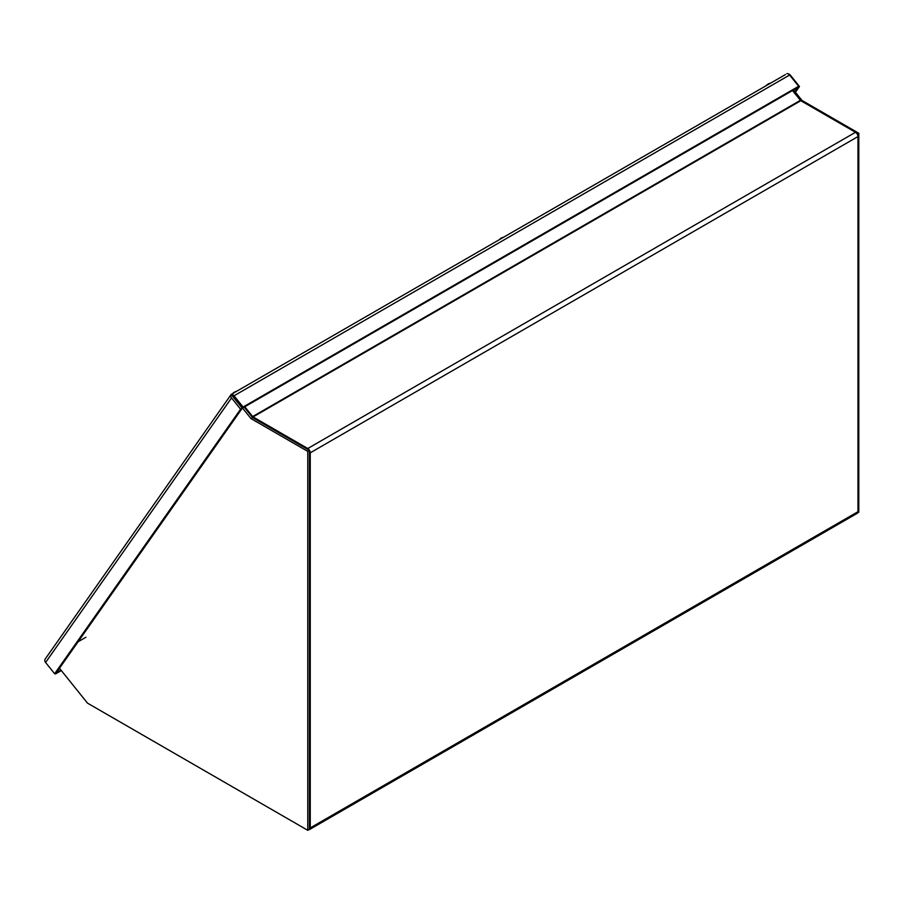 <?xml version="1.0" encoding="UTF-8"?>
<svg xmlns="http://www.w3.org/2000/svg" width="904" height="904" viewBox="0 0 904 904"><rect width="100%" height="100%" fill="white"/><g stroke="black" fill="none" stroke-linecap="round" stroke-linejoin="round"><path stroke-width="1.36" d="M237.436 402.28L232.464 396.099M78.083 641.772L85.925 637.241M59.472 668.248L87.507 703.142L307.767 830.301L309.428 829.352L309.428 450.418L252.645 417.637L244.182 407.105M252.645 417.637L250.996 418.597L242.532 408.066M309.428 450.418L307.767 451.378L250.996 418.597M307.767 830.301L307.767 451.378M793.554 89.925L802.017 100.457L801.193 100.943M802.017 100.457L858.8 133.238L857.252 134.142M858.8 133.238L858.8 512.172L857.726 512.794M56.297 672.768L60.952 670.09M231.458 394.415L242.227 408.246L55.472 673.955L61.336 670.576M794.91 91.62L797.825 87.473L242.261 408.212L231.187 394.449A3.503 2.023 60 0 1 234.034 395.782L243.086 407.037L242.261 408.212M785.406 74.591L231.221 394.415M795.441 92.276L799.486 86.513L797.825 87.473L798.65 86.287L243.086 407.037M234.034 395.782L789.599 75.032A3.503 2.023 -120 0 0 786.751 73.699M787.915 73.732A3.503 2.768 -144.9 0 1 790.435 75.258L799.486 86.513M45.584 662.474L231.537 397.941A3.503 2.768 -144.9 0 1 231.141 394.494L45.2 659.027A3.503 2.768 35.1 0 0 45.2 659.027A3.503 2.768 35.1 0 0 45.584 662.474L54.635 673.729L56.285 672.779M231.537 397.941L240.577 409.196L242.227 408.246M240.577 409.196L54.635 673.729M789.599 75.032L798.65 86.287M792.503 90.536L800.379 100.344A1.164 0.678 -120 0 0 800.797 100.706L253.075 416.936L307.767 448.508A3.503 2.023 60 0 1 310.253 452.814L310.253 827.917A3.503 2.023 60 0 1 309.53 829.522A3.503 2.023 60 0 1 308.84 829.691M253.075 416.936A1.164 0.678 60 0 1 252.657 416.563L800.379 100.344M244.781 406.766L252.657 416.563M800.797 100.706L855.489 132.289A3.503 2.023 60 0 1 857.975 136.583L857.975 511.698A3.503 2.023 60 0 1 857.252 513.302L309.53 829.522M857.975 511.698L310.253 827.917M857.975 136.583L310.253 452.814M855.489 132.289L307.767 448.508M770.389 83.123L768.468 83.79M767.869 84.14L765.756 85.914M236.577 391.319L234.656 391.974M234.068 392.336L231.944 394.099M503.483 237.221L501.562 237.876M500.963 238.238L498.85 240.001"/></g></svg>
